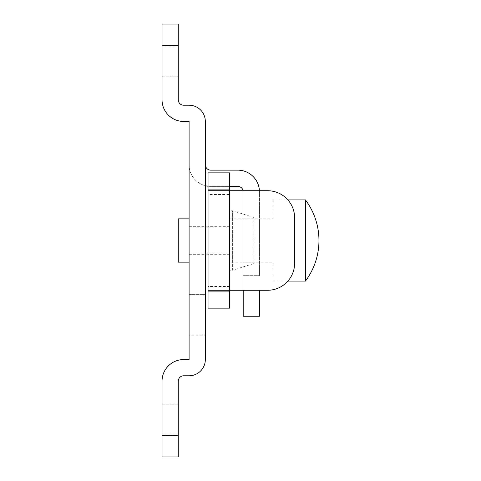 <?xml version="1.0" encoding="UTF-8"?>
<svg xmlns="http://www.w3.org/2000/svg" width="481" height="481" viewBox="0 0 481 481"><rect width="100%" height="100%" fill="white"/><g stroke="black" fill="none" stroke-linecap="round" stroke-linejoin="round"><path stroke-width="0.36" stroke-dasharray="2.4 1.8" d="M189.093 262.145L189.093 218.855L189.093 262.145M229.677 226.972L229.677 254.028L229.677 226.972L208.032 226.972M205.327 226.972L189.093 226.972L189.093 254.028L189.093 226.972M229.677 254.028L208.032 254.028M205.327 254.028L189.093 254.028M254.028 263.498L254.028 217.502L254.028 263.498L232.383 270.262L232.383 210.738L229.677 210.738L229.677 270.262L229.677 210.738M254.028 217.502L232.383 210.738L232.383 270.262L229.677 270.262M178.271 218.855L178.271 262.145M208.032 240.5L208.032 226.701L208.032 240.5M229.677 240.5L229.677 226.701L229.677 240.5M229.677 194.504L229.677 308.141L208.032 308.141L208.032 290.284L229.677 290.284L229.677 308.141L229.677 290.284L208.032 290.284L208.032 172.859L208.032 190.716L208.032 172.859L229.677 172.859L229.677 190.716L208.032 190.716L229.677 190.716L229.677 172.859L208.032 172.859L229.677 172.859L229.677 194.504L208.032 194.504M229.677 290.284L267.556 290.284A27.056 27.056 0 0 0 294.612 263.227L294.612 217.773A27.056 27.056 0 0 0 267.556 190.716L229.677 190.716L229.677 290.284L208.032 290.284M229.677 308.141L208.032 308.141L229.677 308.141M229.677 190.716L208.032 190.716M229.677 262.145L229.677 218.855L229.677 262.145L272.967 262.145L272.967 218.855L272.967 262.145M229.677 218.855L272.967 218.855M305.435 281.084L305.435 199.916M272.967 281.084L272.967 199.916L272.967 281.084L287.885 281.084M272.967 199.916L287.885 199.916M178.271 61.929L178.271 47.048L178.271 61.929M162.037 47.048L178.271 47.048L162.037 47.048L162.037 76.81L162.037 47.048L162.037 76.81L162.037 61.929L162.037 76.81L178.271 76.81L162.037 76.81M178.271 419.071L178.271 404.19L178.271 419.071M162.037 419.071L162.037 404.19L162.037 419.071M205.327 240.5L205.327 226.701L205.327 240.5M189.093 240.5L189.093 226.701L189.093 240.5M162.037 456.95L178.271 456.95L162.037 456.95L162.037 435.305L162.037 456.95L178.271 456.95L178.271 381.192A5.411 5.411 0 0 1 183.682 375.781L189.093 375.781A16.234 16.234 0 0 0 205.327 359.547L205.327 121.452A16.234 16.234 0 0 0 189.093 105.219L183.682 105.219A5.411 5.411 0 0 1 178.271 99.807L178.271 24.05L178.271 45.695L178.271 24.05L162.037 24.05L178.271 24.05L162.037 24.05L162.037 99.807A21.645 21.645 0 0 0 183.682 121.452L189.093 121.452L189.093 359.547L183.682 359.547A21.645 21.645 0 0 0 162.037 381.192L162.037 456.95M189.093 121.452L189.093 359.547L183.682 359.547A21.645 21.645 0 0 0 162.037 381.192L162.037 435.305L178.271 435.305L178.271 456.95L178.271 381.192A5.411 5.411 0 0 1 183.682 375.781L189.093 375.781A16.234 16.234 0 0 0 205.327 359.547L205.327 121.452A16.234 16.234 0 0 0 189.093 105.219L183.682 105.219A5.411 5.411 0 0 1 178.271 99.807L178.271 45.695L162.037 45.695L162.037 24.05L162.037 99.807A21.645 21.645 0 0 0 183.682 121.452L189.093 121.452L189.093 335.197L189.093 294.612L189.093 335.197L205.327 335.197L205.327 185.702A21.645 21.645 0 0 1 189.093 164.742L189.093 294.612L189.093 164.742A21.645 21.645 0 0 0 205.327 185.702L205.327 164.742L205.327 185.702A21.645 21.645 0 0 0 210.738 186.387L237.794 186.387A5.411 5.411 0 0 1 243.206 191.799L243.206 316.257M259.439 240.5L259.439 218.855L259.439 240.5M243.206 240.5L243.206 218.855L243.206 240.5M205.327 294.612L205.327 335.197L205.327 294.612L189.093 294.612L205.327 294.612M183.682 359.547A21.645 21.645 0 0 0 162.037 381.192L162.037 435.305L178.271 435.305L178.271 381.192M189.093 375.781A16.234 16.234 0 0 0 205.327 359.547M205.327 121.452A16.234 16.234 0 0 0 189.093 105.219L183.682 105.219M178.271 99.807L178.271 45.695L162.037 45.695L178.271 45.695M162.037 99.807A21.645 21.645 0 0 0 183.682 121.452M208.032 186.219A21.645 21.645 0 0 0 210.738 186.387L229.677 186.387M243.097 190.716A5.411 5.411 0 0 1 243.206 191.799L243.206 275.673L259.439 275.673L259.439 191.799A21.645 21.645 0 0 0 259.409 190.716M243.206 290.284L243.206 275.673L259.439 275.673L259.439 191.799A21.645 21.645 0 0 0 237.794 170.154L210.738 170.154A5.411 5.411 0 0 1 205.327 164.742M259.439 316.257L259.439 290.284M229.677 291.907L208.032 291.907M229.677 286.496L208.032 286.496M229.677 189.093L208.032 189.093M178.271 435.305L162.037 435.305M229.677 226.701L208.032 226.701M229.677 254.299L208.032 254.299M162.037 404.19L178.271 404.19L162.037 404.19M189.093 226.701L205.327 226.701M189.093 254.299L205.327 254.299M162.037 433.952L178.271 433.952L162.037 433.952M243.206 218.855L259.439 218.855M243.206 262.145L259.439 262.145"/><path stroke-width="0.72" d="M189.093 218.855L178.271 218.855L178.271 262.145L189.093 262.145M208.032 226.972L205.327 226.972M208.032 254.028L205.327 254.028M229.677 189.093L208.032 189.093L208.032 172.859L229.677 172.859L229.677 290.284L208.032 290.284L208.032 308.141L229.677 308.141L229.677 291.907L208.032 291.907M208.032 189.093L208.032 190.716L267.556 190.716A27.056 27.056 0 0 1 294.612 217.773L294.612 263.227A27.056 27.056 0 0 1 267.556 290.284L229.677 290.284L229.677 291.907M208.032 290.284L208.032 190.716M287.885 199.916L305.435 199.916A67.641 67.641 0 0 1 305.435 281.084L287.885 281.084M305.435 199.916L305.435 281.084M178.271 435.305L178.271 456.95L162.037 456.95L162.037 435.305L178.271 435.305L178.271 381.192A5.411 5.411 0 0 1 183.682 375.781L189.093 375.781A16.234 16.234 0 0 0 205.327 359.547L205.327 335.197M208.032 186.219A21.645 21.645 0 0 1 205.327 185.702L205.327 121.452A16.234 16.234 0 0 0 189.093 105.219L183.682 105.219A5.411 5.411 0 0 1 178.271 99.807L178.271 45.695L162.037 45.695L162.037 47.048M162.037 76.81L162.037 99.807A21.645 21.645 0 0 0 183.682 121.452L189.093 121.452L189.093 359.547L183.682 359.547A21.645 21.645 0 0 0 162.037 381.192L162.037 435.305M189.093 335.197L189.093 359.547L183.682 359.547M205.327 359.547L205.327 121.452M178.271 381.192A5.411 5.411 0 0 1 183.682 375.781L189.093 375.781M183.682 105.219A5.411 5.411 0 0 1 178.271 99.807M162.037 99.807L162.037 24.05L178.271 24.05L178.271 45.695M183.682 121.452L189.093 121.452M229.677 186.387L237.794 186.387A5.411 5.411 0 0 1 243.097 190.716M259.439 290.284L259.439 316.257L243.206 316.257L243.206 290.284M259.409 190.716A21.645 21.645 0 0 0 237.794 170.154L210.738 170.154A5.411 5.411 0 0 1 205.327 164.742"/></g></svg>
